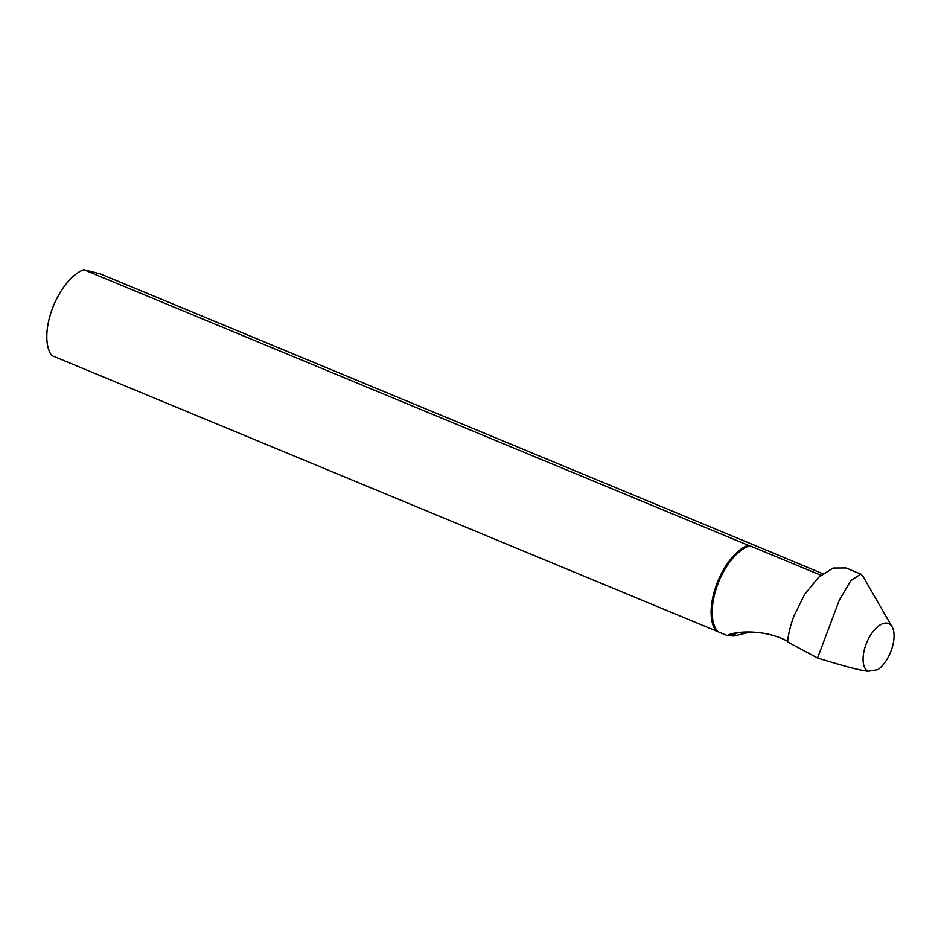 <?xml version="1.0" encoding="UTF-8"?>
<svg xmlns="http://www.w3.org/2000/svg" width="941" height="941" viewBox="0 0 941 941"><rect width="100%" height="100%" fill="white"/><g stroke="black" fill="none" stroke-linecap="round" stroke-linejoin="round"><path stroke-width="1.41" d="M863.203 656.453A26.019 12.845 112.5 0 0 867.955 671.309C860.203 670.157 851.817 668.522 817.564 658.018L839.196 600.476L850.864 580.573L860.815 574.104L862.756 575.963L892.103 626.871A26.019 12.845 112.5 0 0 875.624 628.647A26.019 12.845 112.5 0 0 863.203 656.453M892.103 626.871A26.019 12.845 112.5 0 1 893.95 638.739A26.019 12.845 112.5 0 1 877.871 669.674L867.955 671.309M817.564 658.018L787.546 641.903A60.212 29.747 112.5 0 1 793.863 616.19L804.684 594.336L818.529 577.339L833.103 568.035L845.994 567.952L860.815 574.104M820.917 575.245L749.871 545.78A48.203 23.807 112.5 0 0 712.431 606.91A48.203 23.807 112.5 0 0 717.783 631.611L727.17 635.504L733.862 636.01L750.742 631.917M787.876 641.456C765.974 629.258 735.838 630.67 727.17 635.504L727.475 635.351M717.783 631.611L51.72 355.522A48.967 24.184 112.5 0 1 47.05 331.373A48.967 24.184 112.5 0 1 83.82 269.691L100.264 273.866L764.574 549.415A48.967 24.184 -67.5 0 1 764.762 549.673M716.03 631.07A48.967 24.184 -67.5 0 1 711.361 606.921A48.967 24.184 -67.5 0 1 748.13 545.239L83.82 269.691M764.574 549.415L822.799 573.751M749.871 545.78L748.13 545.239M737.685 632.634L732.498 635.763M735.697 632.964L731.286 635.563"/></g></svg>
